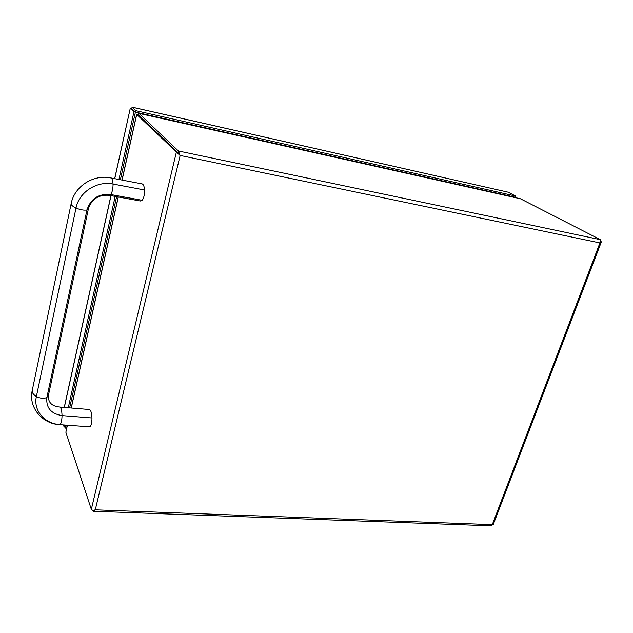 <?xml version="1.0" encoding="UTF-8"?>
<svg xmlns="http://www.w3.org/2000/svg" width="633" height="633" viewBox="0 0 633 633"><rect width="100%" height="100%" fill="white"/><g stroke="black" fill="none" stroke-linecap="round" stroke-linejoin="round"><path stroke-width="0.95" d="M520.5 198.802L600.282 239.646C601.176 240.326 601.057 241.418 599.926 242.93L601.334 241.917L600.852 241.189M179.566 154.943L177.992 152.68L138.192 114.771L177.984 152.688L179.685 155.132M521.355 198.991L138.524 113.291L138.192 114.771L136.72 114.454L180.128 155.552L178.395 150.986L138.912 113.378M92.347 510.127L93.098 511.242L95.282 509.826C93.201 510.451 91.888 510.293 91.334 509.359L65.864 432.252L67.335 425.241M601.287 242.051L493.075 525.026L492.284 524.654L491.778 525.857L93.257 511.25M180.128 155.552L95.282 509.826L492.284 524.654L599.926 242.93L179.978 155.409M136.728 114.454L122.09 180.073M114.668 178.656L130.279 108.29L131.711 108.615L135.415 112.136L133.959 111.812L130.279 108.29L114.755 178.672M64.455 425.02L64.06 426.8L63.442 424.949M133.959 111.812L118.941 179.471M115.182 196.412L68.285 407.755M507.524 192.044L132.075 107.135L131.727 108.615L135.422 112.128L120.373 179.748M116.614 196.673L69.646 407.866M65.808 425.123L65.413 426.903L64.06 426.8M65.413 426.895L65.152 428.098L66.671 428.209M64.74 426.848L65.152 428.098M65.421 426.903L66.94 427.022M515.365 197.021L516.156 197.805M515.262 197.251L516.267 197.48M515.175 197.583L515.697 196.08L135.747 110.664L132.044 107.167L508.117 192.179L515.697 196.08M515.286 197.259L135.422 112.128L135.747 110.664M148.114 114.977L148.027 115.38M149.048 115.61L148.431 115.048M494.919 192.693L496.09 193.31M59.795 424.672L89.926 426.856C91.239 425.582 91.927 422.615 91.975 417.978C91.69 412.851 90.828 410.026 89.395 409.511L89.079 409.48M109.224 195.32L140.336 201.009L142.211 200.305C143.865 197.939 144.656 194.505 144.593 189.987C144.237 186.355 143.422 184.33 142.164 183.91L141.966 183.871M600.282 239.646L178.395 150.986L177.992 152.68L176.322 152.339L91.334 509.359M92.553 510.752L92.687 510.19M118.316 196.982L71.268 408M67.422 425.241L65.864 432.252M111.012 195.652L64.313 407.423M142.211 200.305L110.751 194.537L109.034 195.288C98.59 194.584 91.722 199.031 88.438 208.621L86.974 209.982L46.882 397.477L48.496 395.063L88.398 208.811M144.593 189.987L113.062 184.045C113.054 188.61 112.286 192.108 110.751 194.537C98.59 193.524 90.669 198.667 86.974 209.982C84.007 210.472 80.351 209.839 76.007 208.067L36.382 396.559C40.401 398.513 43.899 398.822 46.882 397.477C45.9 407.692 50.949 413.737 62.034 415.596C61.844 410.406 61.108 407.557 59.818 407.051L59.534 407.027M32.243 390.411L32.188 390.688C31.951 392.618 33.343 394.581 36.382 396.559C33.138 410.524 44.658 423.778 60.048 424.608C61.266 423.303 61.923 420.304 62.034 415.596L91.975 417.978M142.164 183.91L110.925 177.944C112.073 178.34 112.785 180.373 113.062 184.045C96.896 180.603 78.951 192.171 76.007 208.067C72.684 206.405 71.062 204.957 71.141 203.739L71.173 203.565M110.751 177.905L110.925 177.944C93.304 174.17 74.354 186.363 71.141 203.739L32.188 390.688C28.366 407.304 42.197 423.801 59.486 424.648L89.926 426.856M71.181 407.992L118.221 196.966M121.995 180.057L136.625 114.423M138.706 113.291L520.975 198.881M110.925 195.637L64.234 407.415M48.432 395.356C47.942 402.382 51.74 406.283 59.818 407.051L89.395 409.511"/></g></svg>
